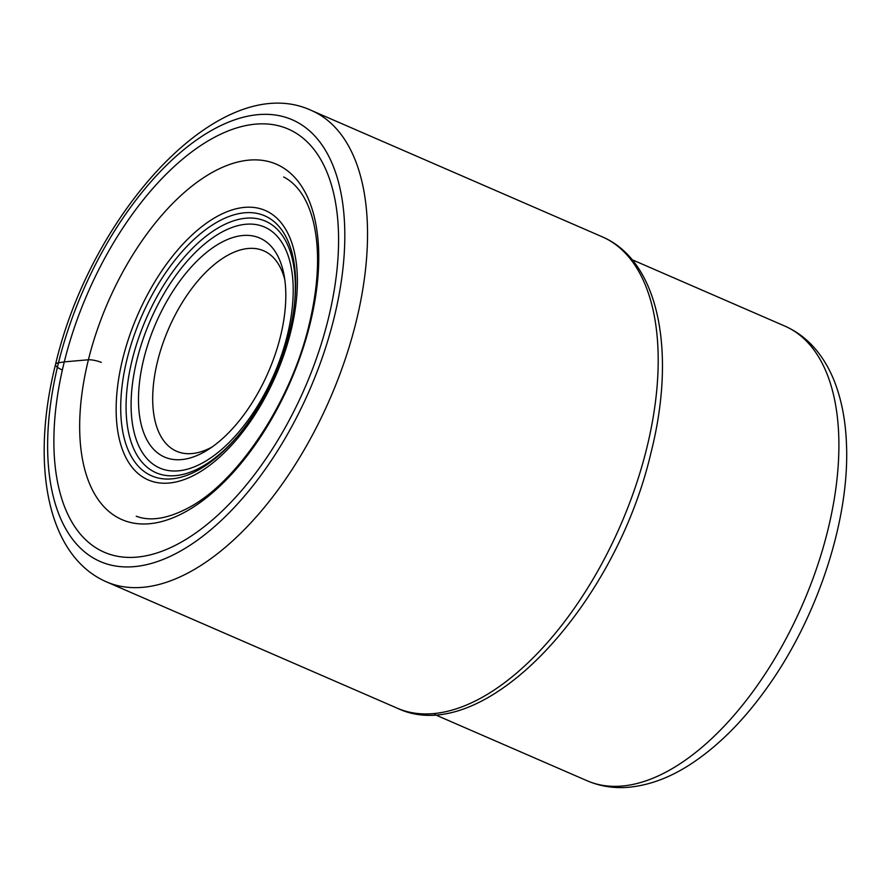 <?xml version="1.0" encoding="UTF-8"?>
<svg xmlns="http://www.w3.org/2000/svg" width="891" height="891" viewBox="0 0 891 891"><rect width="100%" height="100%" fill="white"/><g stroke="black" fill="none" stroke-linecap="round" stroke-linejoin="round"><path stroke-width="1.34" d="M101.296 362.403A10.837 2.907 -166.1 0 0 88.409 359.764A193.737 99.491 -66.5 0 0 154.366 523.117A193.737 99.491 -66.5 0 0 310.012 324.101A193.737 99.491 -66.5 0 0 244.045 160.748A193.737 99.491 -66.5 0 0 88.409 359.764L64.286 361.88A230.702 118.47 113.5 0 1 249.614 124.885A230.702 118.47 113.5 0 1 328.166 319.401A230.702 118.47 113.5 0 1 142.827 556.385A230.702 118.47 113.5 0 1 64.286 361.88L58.494 362.804A16.194 4.344 -166.1 0 0 61.98 369.832M138.584 404.703A119.394 61.312 113.5 0 1 143.863 358.55A119.394 61.312 113.5 0 1 217.95 244.379A119.394 61.312 113.5 0 1 283.928 274.45A119.394 61.312 113.5 0 1 285.71 290.399A119.394 61.312 113.5 0 1 280.431 336.564A119.394 61.312 113.5 0 1 207.692 449.91A119.394 61.312 113.5 0 1 138.584 404.703M211.958 447.07A109.281 56.122 113.5 0 1 176.563 451.247A109.281 56.122 113.5 0 1 152.784 403.322A109.281 56.122 113.5 0 1 157.618 361.078A109.281 56.122 113.5 0 1 263.658 250.783A109.281 56.122 113.5 0 1 284.764 279.507M333.947 318.466A240.815 123.671 -66.5 0 0 251.964 115.418A240.815 123.671 -66.5 0 0 58.494 362.804A240.815 123.671 -66.5 0 0 140.488 565.852A240.815 123.671 -66.5 0 0 333.947 318.466M106.552 581.89A257.009 131.979 -66.5 0 0 355.943 322.509A257.009 131.979 -66.5 0 0 311.382 110.451C221.514 68.774 91.361 211.624 55.52 364.452C30.417 464.022 46.8 555.962 106.552 581.89L397.208 708.178A257.009 131.979 113.5 0 0 646.599 448.797A257.009 131.979 113.5 0 0 602.038 236.728L311.382 110.451M587.169 780.783C599.999 786.274 613.643 788.446 628.088 787.31C649.929 785.361 671.736 777.03 693.488 762.295C720.006 744.297 744.609 719.315 767.307 687.373C817.827 616.951 849.958 518.941 846.45 443.64C845.57 420.418 841.55 399.658 834.41 381.359C830.044 370.277 824.465 360.41 817.66 351.778C808.594 340.306 797.623 331.73 784.748 326.039A247.898 127.313 113.5 0 1 838.698 434.752A247.898 127.313 113.5 0 1 838.698 434.875A247.898 127.313 113.5 0 1 753.842 690.336A247.898 127.313 113.5 0 1 587.169 780.783L434.574 714.482M116.264 415.518A146.87 75.423 -66.5 0 0 211.457 463.988A146.87 75.423 -66.5 0 0 297.26 274.907A146.87 75.423 -66.5 0 0 202.068 226.437A146.87 75.423 -66.5 0 0 116.264 415.518M295.534 277.97A141.769 72.806 113.5 0 1 294.587 303.129C290.009 348.815 266.209 403.601 235.937 438.127A141.769 72.806 113.5 0 1 120.831 413.691A141.769 72.806 113.5 0 1 203.649 231.181A141.769 72.806 113.5 0 1 295.534 277.97M294.442 304.377A137.192 70.456 -66.5 0 0 295.233 281.255A137.192 70.456 -66.5 0 0 206.333 235.992A137.192 70.456 -66.5 0 0 126.188 412.6A137.192 70.456 -66.5 0 0 236.75 437.169M131.2 410.45A131.389 67.471 -66.5 0 0 216.346 453.797A131.389 67.471 -66.5 0 0 293.106 284.663A131.389 67.471 -66.5 0 0 207.948 241.305A131.389 67.471 -66.5 0 0 131.2 410.45M602.038 236.728C659.295 261.074 676.403 352.357 651.043 452.494C615.358 606.559 483.067 749.431 397.208 708.178M283.639 176.975C290.31 180.338 296.202 185.74 301.325 193.169C306.493 200.709 310.502 210.254 313.376 221.792C320.147 250.326 318.711 284.708 309.066 324.937C290.934 401.908 238.031 481.352 189.326 507.347C168.221 518.696 150.534 521.647 136.245 516.212M784.748 326.039L632.153 259.749"/></g></svg>
